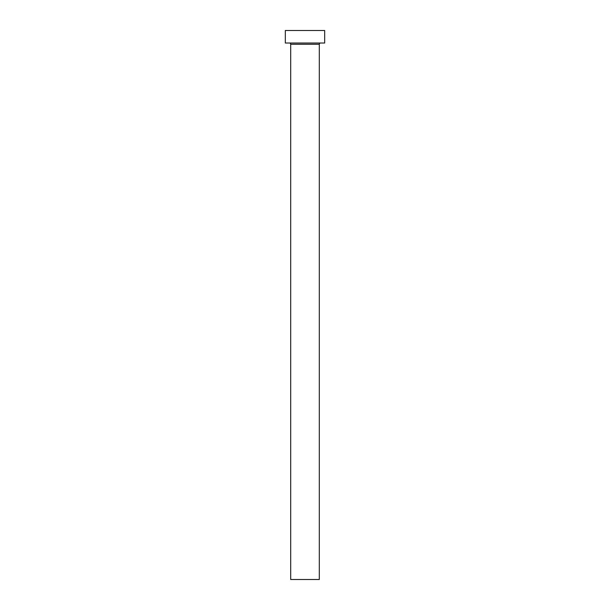 <?xml version="1.0" encoding="UTF-8"?>
<svg xmlns="http://www.w3.org/2000/svg" width="610" height="610" viewBox="0 0 610 610"><rect width="100%" height="100%" fill="white"/><g stroke="black" fill="none" stroke-linecap="round" stroke-linejoin="round"><path stroke-width="0.91" d="M319.304 44.271L290.695 44.271L290.695 579.5L319.304 579.5L319.304 44.271A1.25 1.25 0 0 1 320.555 43.02M290.695 44.271A1.25 1.25 0 0 0 289.445 43.02M324.673 43.02L285.327 43.02L285.327 30.5L324.673 30.5L324.673 43.02"/></g></svg>
